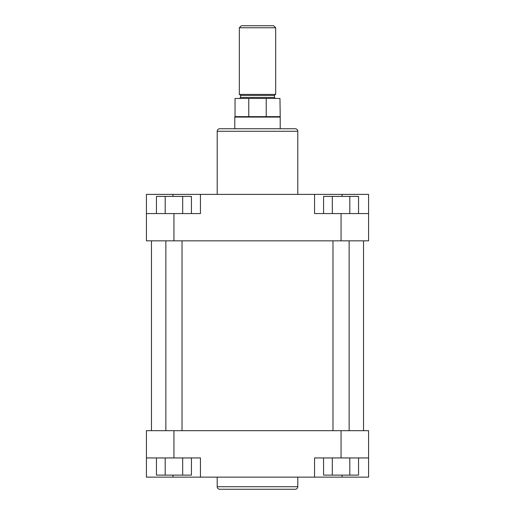 <?xml version="1.0" encoding="UTF-8"?>
<svg xmlns="http://www.w3.org/2000/svg" width="515" height="515" viewBox="0 0 515 515"><rect width="100%" height="100%" fill="white"/><g stroke="black" fill="none" stroke-linecap="round" stroke-linejoin="round"><path stroke-width="0.77" d="M219.731 128.75L295.269 128.75A2.524 2.524 0 0 1 297.792 131.274L217.208 131.274A2.524 2.524 0 0 1 219.731 128.75M297.792 194.387L297.792 131.274M217.208 194.387L217.208 131.274M146.421 213.571L200.444 213.571L200.444 194.387L146.421 194.387L146.421 240.84L341.059 240.84L341.059 213.571L368.579 213.571L368.579 194.387L200.444 194.387M314.556 194.387L314.556 213.571L341.059 213.571M368.579 213.571L368.579 240.84L341.059 240.84M323.568 213.571L323.568 196.408L358.549 196.408L358.549 213.571M332.317 196.408L332.317 213.571M349.807 196.408L349.807 213.571M156.451 213.571L156.451 196.408L191.432 196.408L191.432 213.571M165.193 196.408L165.193 213.571M182.683 196.408L182.683 213.571M182.02 430.682L182.02 240.84M165.862 430.682L165.862 240.84M295.269 489.25L219.731 489.25A2.524 2.524 0 0 1 217.208 486.727L297.792 486.727A2.524 2.524 0 0 1 295.269 489.25M217.208 477.135L217.208 486.727M297.792 477.135L297.792 486.727M368.579 457.944L314.556 457.944L314.556 477.135L368.579 477.135L368.579 430.682L173.941 430.682L173.941 457.944L146.421 457.944L146.421 477.135L314.556 477.135M200.444 477.135L200.444 457.944L173.941 457.944M146.421 457.944L146.421 430.682L173.941 430.682M191.432 457.944L191.432 475.113L156.451 475.113L156.451 457.944M182.683 475.113L182.683 457.944M165.193 475.113L165.193 457.944M358.549 457.944L358.549 475.113L323.568 475.113L323.568 457.944M349.807 475.113L349.807 457.944M332.317 475.113L332.317 457.944M241.342 25.75L273.658 25.75L275.68 27.771L239.321 27.771L241.342 25.75M234.782 128.75L234.782 117.072L280.218 117.072L279.967 98.455L235.033 98.455L235.033 116.635L279.967 116.635M239.321 27.771L239.321 94.419L275.68 94.419L275.68 27.771M266.236 116.635L266.236 98.455M248.764 116.635L248.764 98.455M363.532 430.682L363.532 240.84M151.468 430.682L151.468 240.84M349.138 430.682L349.138 240.84M332.98 430.682L332.98 240.84M173.941 213.571L173.941 240.84M342.069 196.408L342.069 194.387M172.931 196.408L172.931 194.387M341.059 457.944L341.059 430.682M172.931 475.113L172.931 477.135M342.069 475.113L342.069 477.135M240.589 95.43L240.589 97.444L274.411 97.444L274.411 95.43L240.589 95.43L239.578 94.419M274.411 95.43L275.422 94.419M274.411 97.444L275.422 98.455M235.033 116.635L234.782 117.072M280.218 128.75L280.218 117.072M240.589 97.444L239.578 98.455"/></g></svg>
